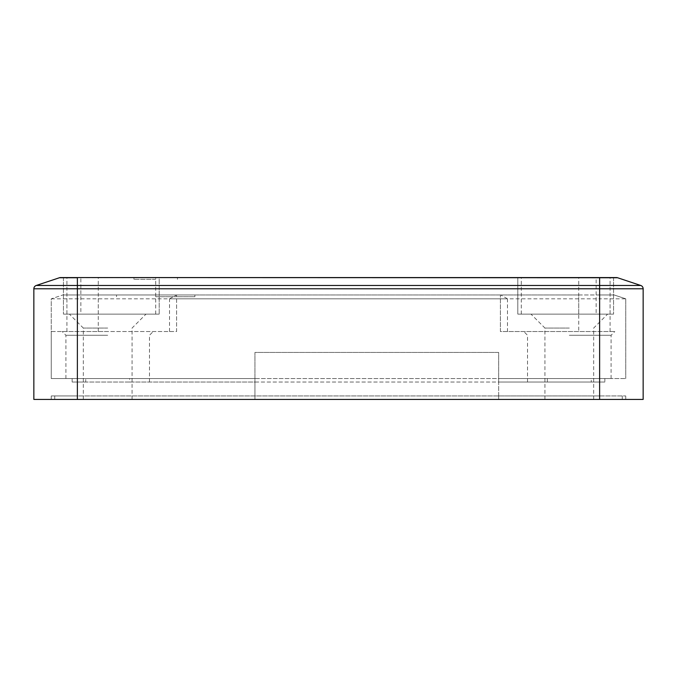 <?xml version="1.0" encoding="UTF-8"?>
<svg xmlns="http://www.w3.org/2000/svg" width="677" height="677" viewBox="0 0 677 677"><rect width="100%" height="100%" fill="white"/><g stroke="black" fill="none" stroke-linecap="round" stroke-linejoin="round"><path stroke-width="0.51" stroke-dasharray="3.38 2.54" d="M155.71 296.721L194.883 296.721L155.71 296.721M155.71 294.977L194.883 294.977L155.71 294.977M107.694 335.267L65.914 335.267L107.694 335.267M107.694 331.535L62.182 331.535L107.694 331.535M569.306 335.267L611.086 335.267L569.306 335.267M569.306 331.535L614.818 331.535L569.306 331.535M547.346 378.536L547.346 382.023L527.527 382.023L604.849 382.023L591.266 382.023L591.266 378.536L51.257 378.536L85.734 378.536L85.734 382.023L72.151 382.023L85.734 382.023M85.734 378.536L129.654 378.536L129.654 382.023L254.941 382.023L254.941 352.429L498.661 352.429L498.661 399.43L625.743 399.43L77.373 399.43L498.661 399.43L498.661 395.952L625.743 395.952L498.661 395.952L498.661 399.43L599.627 399.43L498.661 399.43L498.661 382.023L254.941 382.023L254.941 399.43L254.941 352.429L498.661 352.429L498.661 382.023L604.849 382.023L604.849 378.536L604.849 382.023L604.849 378.536L498.661 378.536L625.743 378.536L599.627 378.536L611.086 378.536L604.849 378.536L604.849 382.023L591.266 382.023M129.654 382.023L72.151 382.023L72.151 378.536L72.151 382.023L72.151 378.536L72.151 382.023L547.346 382.023M155.71 314.128L155.71 277.57L80.851 277.57L80.851 314.128L63.443 314.128L159.188 314.128L80.851 314.128M155.71 279.313L133.953 279.313L155.71 279.313M107.694 314.128L69.392 314.128L107.694 314.128M107.694 328.057L83.322 328.057L107.694 328.057M569.306 314.128L531.005 314.128L569.306 314.128M569.306 328.057L544.934 328.057L569.306 328.057M569.306 399.43L544.934 399.43L569.306 399.43M107.694 399.43L83.322 399.43L107.694 399.43M254.941 399.43L254.941 395.952L254.941 399.43L77.373 399.43L254.941 399.43M77.373 399.43L77.373 395.952L77.373 399.43L77.373 395.952L599.627 395.952L51.257 395.952L51.257 399.43L77.373 399.43L51.257 399.43L51.257 395.952L77.373 395.952L54.744 395.952L77.373 395.952L77.373 399.43L77.373 288.783L599.627 288.783L599.627 399.43L33.85 399.43L33.85 288.783L77.373 288.783L77.373 285.482L36.228 285.482A3.478 3.478 0 0 0 33.85 288.783M599.627 399.43L599.627 395.952L599.627 399.43L599.627 395.952L599.627 399.43L643.15 399.43L643.15 288.783A3.478 3.478 0 0 0 640.772 285.482L77.373 285.482L77.373 277.748L599.627 277.748L599.627 288.783L643.15 288.783M599.627 277.57L617.576 277.748A3.478 3.478 0 0 0 616.476 277.57L60.524 277.57A3.478 3.478 0 0 0 59.424 277.748L36.228 285.482M66.93 314.128L66.93 277.57L159.188 277.57L159.188 314.128L159.188 277.57L155.71 277.57M63.443 277.57L63.443 314.128L63.443 277.57L80.851 277.57M610.07 314.128L610.07 277.57L517.812 277.57L517.812 314.128L613.557 314.128L517.812 314.128L517.812 277.57L596.149 277.57L596.149 314.128M610.07 277.57L596.149 277.57M625.743 395.952L625.743 399.43L625.743 395.952M54.744 395.952L54.744 399.43L54.744 395.952M622.256 395.952L622.256 399.43L622.256 395.952M613.557 277.57L613.557 314.128L613.557 277.57M616.476 277.57A3.478 3.478 0 0 1 617.576 277.748L640.772 285.482M578.742 331.535L500.396 331.535L500.396 294.977L500.396 331.535L578.742 331.535L578.742 294.977L62.792 294.977L176.604 294.977L176.604 331.535L51.257 331.535L51.257 378.536L51.257 298.819L507.471 298.819L507.471 331.535M169.529 331.535L169.529 298.819L599.627 298.819L599.627 378.536L77.373 378.536L77.373 331.535M599.627 331.535L599.627 382.023L599.627 378.536L591.266 378.536M129.654 378.536L254.941 378.536L77.373 378.536L77.373 382.023L77.373 294.977M169.529 298.819L176.604 294.977L176.604 331.535L51.257 331.535L51.257 298.819L62.792 294.977L51.257 298.819M625.743 298.819L625.743 378.536L625.743 298.819L599.627 298.819L599.627 294.977L614.208 294.977L625.743 298.819L614.208 294.977L578.742 294.977M176.189 294.977L599.627 294.977M507.471 298.819L500.811 294.977M578.742 314.128L578.742 277.57M521.29 314.128L521.29 277.57M98.258 314.128L98.258 277.57M60.524 277.57A3.478 3.478 0 0 0 59.424 277.748L77.373 277.57M610.07 331.535L610.07 294.977M98.258 331.535L98.258 294.977M66.93 331.535L66.93 294.977M194.883 296.721L194.883 294.977M149.473 382.023L149.473 335.267L153.205 331.535M611.086 378.536L611.086 335.267L614.818 331.535M133.953 279.313L133.953 277.57M83.322 399.43L83.322 328.057L69.392 314.128M544.934 399.43L544.934 328.057L531.005 314.128M132.066 399.43L132.066 328.057L145.995 314.128M593.678 399.43L593.678 328.057L607.607 314.128M177.467 279.313L177.467 277.57M65.914 378.536L65.914 335.267L62.182 331.535M527.527 382.023L527.527 335.267L523.795 331.535M116.537 296.721L116.537 294.977"/><path stroke-width="1.02" d="M77.373 399.43L33.85 399.43L33.85 288.783L77.373 288.783L77.373 277.748L59.424 277.748L36.228 285.482L640.772 285.482A3.478 3.478 0 0 1 643.15 288.783L643.15 399.43L599.627 399.43L599.627 288.783L77.373 288.783L77.373 399.43L599.627 399.43M59.424 277.748A3.478 3.478 0 0 1 60.524 277.57L616.476 277.57A3.478 3.478 0 0 1 617.576 277.748L77.373 277.57M66.93 277.57L63.443 277.57M599.627 277.57L599.627 288.783L643.15 288.783A3.478 3.478 0 0 0 640.772 285.482L617.576 277.748M36.228 285.482A3.478 3.478 0 0 0 33.85 288.783A3.478 3.478 0 0 1 36.228 285.482"/></g></svg>
